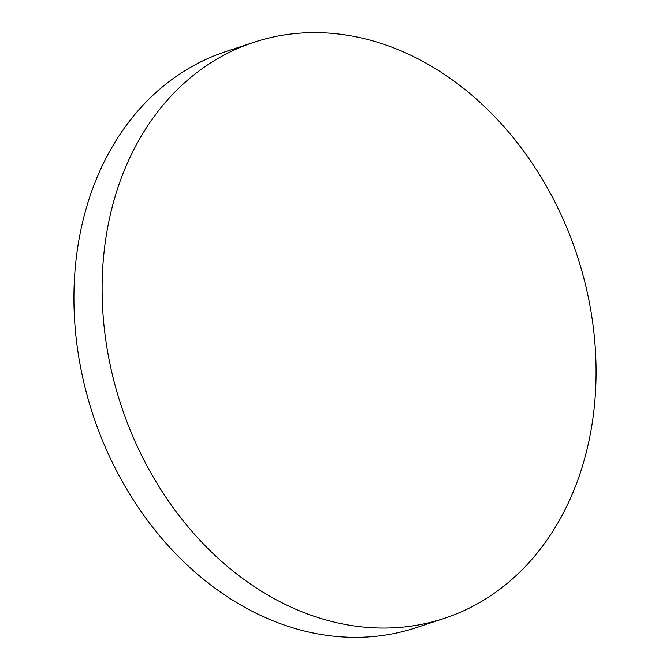 <?xml version="1.0" encoding="UTF-8"?>
<svg xmlns="http://www.w3.org/2000/svg" width="670" height="670" viewBox="0 0 670 670"><rect width="100%" height="100%" fill="white"/><g stroke="black" fill="none" stroke-linecap="round" stroke-linejoin="round"><path stroke-width="1" d="M444.352 618.351L416.171 627.673A303.359 240.019 -108.3 0 1 122.334 481.562A303.359 240.019 -108.3 0 1 225.648 51.649L253.829 42.327A303.359 240.019 -108.3 0 1 547.666 188.438A303.359 240.019 -108.3 0 1 444.352 618.351A303.359 240.019 -108.3 0 1 150.507 472.241A303.359 240.019 -108.3 0 1 253.829 42.327"/></g></svg>
